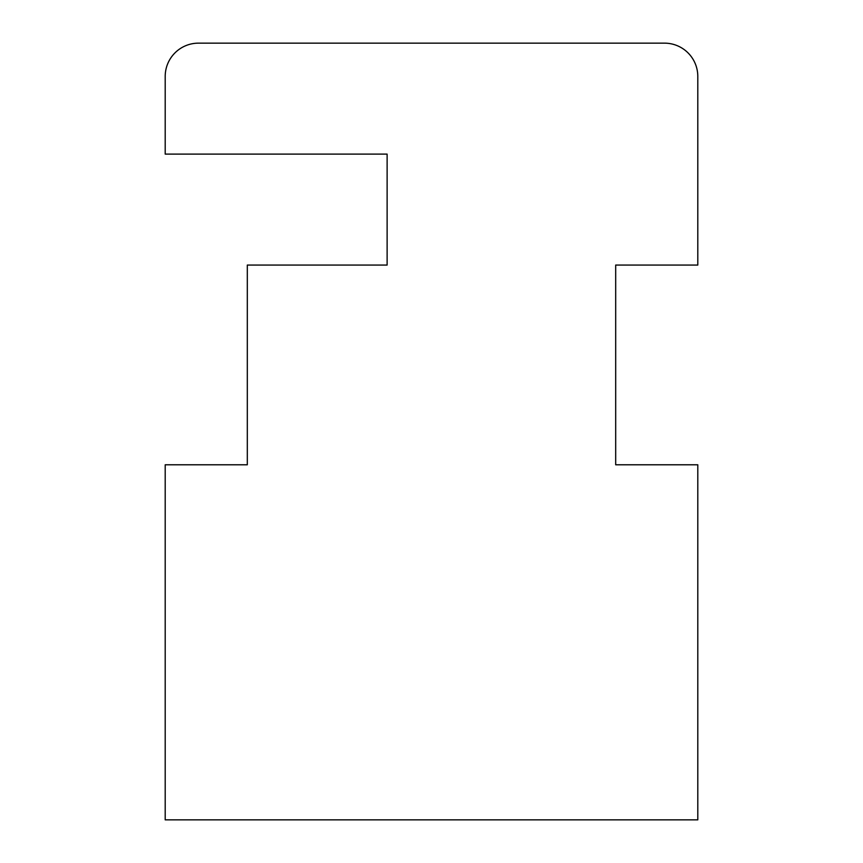 <?xml version="1.0" encoding="UTF-8"?>
<svg xmlns="http://www.w3.org/2000/svg" width="863" height="863" viewBox="0 0 863 863"><rect width="100%" height="100%" fill="white"/><g stroke="black" fill="none" stroke-linecap="round" stroke-linejoin="round"><path stroke-width="1.29" d="M697.8 76.44L697.8 265.06L615.686 265.06L615.686 464.79L697.8 464.79L697.8 819.85L165.2 819.85L165.2 464.79L247.314 464.79L247.314 265.06L387.12 265.06L387.12 154.11L165.2 154.11L165.2 76.44A33.29 33.29 0 0 1 198.49 43.15L664.51 43.15A33.29 33.29 0 0 1 697.8 76.44"/></g></svg>
